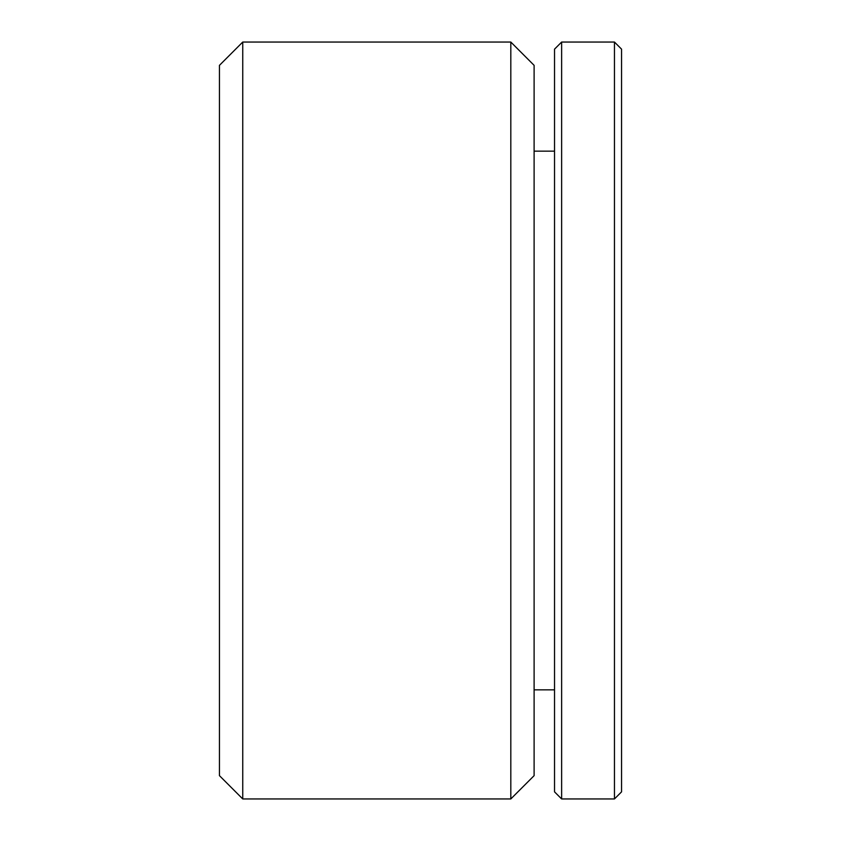 <?xml version="1.0" encoding="UTF-8"?>
<svg xmlns="http://www.w3.org/2000/svg" width="841" height="841" viewBox="0 0 841 841"><rect width="100%" height="100%" fill="white"/><g stroke="black" fill="none" stroke-linecap="round" stroke-linejoin="round"><path stroke-width="1.26" d="M561.63 42.05L554.534 49.146L554.534 791.854L561.63 798.95L561.63 42.05L614.456 42.05L614.456 798.95L621.552 791.854L621.552 49.146L614.456 42.05M242.744 42.05L219.448 65.346L219.448 775.654L242.744 798.95L242.744 42.05L510.813 42.05L510.813 798.95L534.109 775.654L534.109 65.346L510.813 42.05M534.109 151.149L554.534 151.149M561.63 798.95L614.456 798.95M534.109 689.851L554.534 689.851M242.744 798.95L510.813 798.95"/></g></svg>

